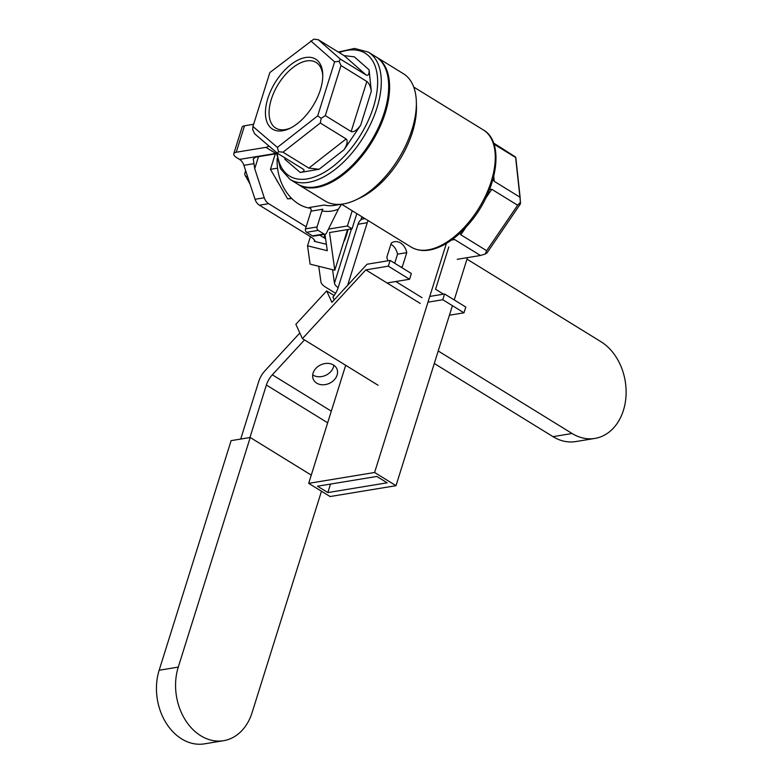 <?xml version="1.0" encoding="UTF-8"?>
<svg xmlns="http://www.w3.org/2000/svg" width="783" height="783" viewBox="0 0 783 783"><rect width="100%" height="100%" fill="white"/><g stroke="black" fill="none" stroke-linecap="round" stroke-linejoin="round"><path stroke-width="1.17" d="M311.262 475.115L250.227 437.491L231.112 440.643L159.155 670.248A51.531 39.248 80.6 0 0 165.918 722.689A51.531 39.248 80.6 0 0 204.441 743.85L223.556 740.698A51.531 39.248 80.6 0 0 252.097 712.599L321.47 491.225M250.227 437.491L178.27 667.106A51.531 39.248 80.6 0 0 185.033 719.538A51.531 39.248 80.6 0 0 223.556 740.698M429.769 296.424L444.578 293.987L442.777 299.732L427.978 302.169M449.432 315.206L463.996 312.809L465.797 307.073L444.578 293.987M442.777 299.732L463.996 312.809M326.658 290.904L295.857 324.309L302.414 338.628L365.798 269.881L388.329 266.171L390.13 260.436L367.061 264.233L331.904 302.355L326.658 290.904L334.135 295.514M422.047 297.697L395.797 281.518M420.246 303.442L387.027 282.966L409.558 279.257L411.349 273.512L390.13 260.436M365.798 269.881L387.027 282.966M378.091 385.256L302.414 338.628M388.329 266.171L409.558 279.257M333.059 296.904L334.116 299.958M338.158 287.655L358.027 224.241L367.256 222.715A10.306 7.85 -99.4 0 1 368.186 220.61A10.306 7.85 -99.4 0 0 367.256 222.715L347.652 285.276L367.256 222.715L358.027 224.241A10.306 7.85 80.6 0 1 362.226 219.074L364.232 218.173L362.226 219.074L364.976 218.623L362.226 219.074A10.306 7.85 80.6 0 0 358.027 224.241L338.158 287.655A15.464 8.359 -58.4 0 1 332.834 297.168A15.464 8.359 -58.4 0 0 338.158 287.655A15.464 5.53 -162.6 0 1 334.458 283.162L332.569 269.704M394.691 263.245L397.539 254.172A13.399 10.208 80.6 0 0 390.903 244.247A13.399 10.208 80.6 0 1 397.539 254.172L406.769 252.645L397.539 254.172L394.691 263.245M402.354 266.729L406.769 252.645A13.399 10.208 -99.4 0 0 394.632 241.693A13.399 10.208 -99.4 0 1 406.769 252.645L402.354 266.729L400.769 266.993L402.354 266.729A13.399 10.208 -99.4 0 1 401.346 267.346A13.399 10.208 -99.4 0 0 402.354 266.729M391.265 243.092A13.399 10.208 -99.4 0 1 394.632 241.693A13.399 10.208 -99.4 0 0 391.265 243.092L386.851 257.176A13.399 10.208 -99.4 0 0 387.996 260.788A13.399 10.208 -99.4 0 1 386.851 257.176L391.265 243.092M264.771 371.005A15.464 8.359 -58.4 0 0 258.821 381.223L240.694 439.067L258.821 381.223A15.464 8.359 -58.4 0 1 264.771 371.005L299.83 332.981L264.771 371.005M330.661 371.749A12.88 10.199 -24.6 0 1 313.063 375.135A12.88 10.199 -24.6 0 1 312.711 374.91A12.88 10.199 -24.6 0 0 313.063 375.135A12.88 10.199 -24.6 0 0 330.661 371.749A12.88 10.199 -24.6 0 0 333.832 365.23A12.88 10.199 -24.6 0 1 330.661 371.749M249.924 437.54L266.386 385.03L327.656 422.791L266.386 385.03A15.464 8.359 -58.4 0 1 272.337 374.812L304.509 339.91L272.337 374.812A15.464 8.359 -58.4 0 0 266.386 385.03L249.924 437.54M316.733 383.161A12.88 10.199 -24.6 0 1 313.396 379.452A12.88 10.199 -24.6 0 1 320.854 364.809A12.88 10.199 -24.6 0 1 336.817 368.715A12.88 10.199 -24.6 0 1 332.051 381.781A12.88 10.199 -24.6 0 1 316.733 383.161A12.88 10.199 -24.6 0 1 313.396 379.452A12.88 10.199 -24.6 0 1 320.854 364.809A12.88 10.199 -24.6 0 1 336.817 368.715A12.88 10.199 -24.6 0 1 332.051 381.781A12.88 10.199 -24.6 0 1 316.733 383.161M245.627 170.625L245.157 172.113L246.068 171.966M245.157 172.113L244.707 174.452L250.022 184.034M247.477 176.253L245.676 176.547M276.027 178.916A23.187 17.657 80.6 0 0 278.298 182.811A23.187 17.657 80.6 0 1 276.027 178.916M416.458 106.909A69.57 37.604 121.6 0 1 360.513 197.698L356.275 199.724A74.728 40.383 121.6 0 1 325.033 200.967L298.264 184.475A74.728 40.383 121.6 0 1 297.804 184.191A74.728 40.383 121.6 0 0 298.264 184.475A74.728 40.383 121.6 0 0 385.256 112.997A74.728 40.383 121.6 0 1 298.264 184.475L325.033 200.967A74.728 40.383 121.6 0 0 356.275 199.724A74.728 40.383 121.6 0 0 412.024 129.489A74.728 40.383 121.6 0 1 356.275 199.724L360.513 197.698A69.57 37.604 121.6 0 0 416.458 106.909L416.36 102.211A74.728 40.383 121.6 0 1 412.024 129.489A74.728 40.383 121.6 0 0 416.36 102.211A74.728 40.383 121.6 0 0 403.441 73.739A74.728 40.383 121.6 0 1 416.36 102.211L416.458 106.909M283.926 188.018A43.809 33.356 80.6 0 0 298.548 203.932A43.809 33.356 80.6 0 0 310.528 208.258A43.809 33.356 80.6 0 1 298.548 203.932A43.809 33.356 80.6 0 1 283.926 188.018A43.809 33.356 80.6 0 1 277.153 158.665A43.809 33.356 80.6 0 0 283.926 188.018M287.625 198.882L291.472 198.246L287.625 198.882L270.458 169.324L275.303 153.899L270.458 169.324L277.554 168.159L270.458 169.324L287.625 198.882L291.756 198.539L287.625 198.882M341.584 204.187L338.413 209.149L326.413 233.207A2.574 1.958 80.6 0 1 325.141 234.225A2.574 1.958 80.6 0 0 326.413 233.207L338.413 209.149L341.584 204.187M322.058 210.94L322.802 209.218L311.057 211.146A2.574 1.958 80.6 0 0 309.393 207.495L324.221 205.048A43.809 33.356 80.6 0 0 334.37 205.4A43.809 33.356 80.6 0 1 324.221 205.048L309.393 207.495A2.574 1.958 80.6 0 1 311.057 211.146L305.507 228.851A2.574 1.958 80.6 0 0 306.633 232.287L312.466 235.879A2.574 1.958 80.6 0 0 313.611 236.123L325.141 234.225A2.574 1.958 80.6 0 1 324.005 233.98L318.172 230.388L306.633 232.287A2.574 1.958 80.6 0 1 305.507 228.851L311.057 211.146L322.802 209.218L322.058 210.94A48.957 37.281 80.6 0 0 338.413 209.149A48.957 37.281 80.6 0 1 322.058 210.94L317.046 226.953A2.574 1.958 80.6 0 0 318.172 230.388L306.633 232.287L312.466 235.879A2.574 1.958 80.6 0 0 313.611 236.123L325.141 234.225A2.574 1.958 80.6 0 1 324.005 233.98L318.172 230.388A2.574 1.958 80.6 0 1 317.046 226.953L322.058 210.94M271.31 99.324A38.524 20.818 -58.4 0 0 275.733 128.06A38.524 20.818 -58.4 0 0 290.796 127.893A38.524 20.818 -58.4 0 1 275.733 128.06A38.524 20.818 -58.4 0 1 271.31 99.324A38.524 20.818 -58.4 0 1 316.156 62.474A38.524 20.818 -58.4 0 0 271.31 99.324M322.772 76.01A38.524 20.818 -58.4 0 0 316.156 62.474A38.524 20.818 -58.4 0 1 322.772 76.01M267.815 98.462A41.098 22.208 -58.4 0 0 289.72 128.432A41.098 22.208 -58.4 0 0 322.772 74.806A41.098 22.208 -58.4 0 0 299.644 59.302A41.098 22.208 -58.4 0 0 267.815 98.462A41.098 22.208 -58.4 0 0 289.72 128.432A41.098 22.208 -58.4 0 0 322.772 74.806A41.098 22.208 -58.4 0 0 299.644 59.302A41.098 22.208 -58.4 0 0 267.815 98.462M376.212 56.973A74.728 40.383 121.6 0 1 376.672 57.247A74.728 40.383 121.6 0 1 385.256 112.997A74.728 40.383 121.6 0 0 376.672 57.247A74.728 40.383 121.6 0 0 376.212 56.973M384.336 112.429A74.728 40.383 121.6 0 1 297.344 183.907L289.964 179.356L280.402 168.599L276.37 152.362L280.402 168.599L289.964 179.356A74.728 40.383 121.6 0 0 376.956 107.878A74.728 40.383 121.6 0 1 289.964 179.356L297.344 183.907A74.728 40.383 121.6 0 0 384.336 112.429A74.728 40.383 121.6 0 0 375.752 56.679A74.728 40.383 121.6 0 1 384.336 112.429M520.411 203.883L486.987 252.938L485.157 254.074L486.654 250.697L517.632 205.234L520.47 202.239L515.576 157.021L493.564 143.015L515.576 157.021L493.956 144.15L515.821 157.618L520.118 197.277L494.279 181.353L492.957 179.434L494.279 181.353L520.118 197.277L520.411 203.883L486.987 252.938L485.157 254.074L486.654 250.697L517.632 205.234L491.793 189.31L485.705 198.236L491.793 189.31L489.62 189.369L491.793 189.31L517.632 205.234L520.47 202.239L520.411 203.883M457.213 259.31L480.468 255.483L485.157 254.074L480.468 255.483L454.629 239.559L451.488 240.078L454.629 239.559L452.809 239.118L454.629 239.559L480.468 255.483L457.213 259.31M277.299 153.165L254.651 133.785L252.703 129.596L252.948 126.494L277.388 147.4L278.542 151.687L283.006 152.196L308.845 168.12L346.135 138.934L320.296 123.009L321.216 118.331L325.307 115.62L351.146 131.544L366.836 81.471L340.996 65.547L325.307 115.62L351.146 131.544L366.836 81.471C369.126 83.301 370.613 86.561 371.308 91.229L369.077 69.814C369.322 74.209 368.353 75.951 366.17 75.021L344.099 55.613L318.26 39.688L340.331 59.097L366.17 75.021L344.099 55.613L354.327 56.846L344.099 55.613L318.26 39.688L313.817 39.15L269.861 72.535L252.948 126.494L277.388 147.4L317.702 115.855L321.216 118.331L325.307 115.62L340.996 65.547L339.068 61.338L340.331 59.097L366.17 75.021C368.353 75.951 369.322 74.209 369.077 69.814L354.327 56.846L369.077 69.814L371.308 91.229C370.613 86.561 369.126 83.301 366.836 81.471L340.996 65.547L339.068 61.338L340.331 59.097L318.26 39.688L313.817 39.15L269.861 72.535L252.948 126.494L252.703 129.596L254.651 133.785L277.299 153.165L278.542 151.687L283.006 152.196L308.845 168.12L346.135 138.934C348.024 140.823 347.319 144.444 344.021 149.768L360.65 125.251C356.901 130.311 353.74 132.405 351.146 131.544C353.74 132.405 356.901 130.311 360.65 125.251L371.308 91.229L360.65 125.251L344.021 149.768C347.319 144.444 348.024 140.823 346.135 138.934L320.296 123.009L283.006 152.196L320.296 123.009L321.216 118.331L317.702 115.855L334.625 61.857L339.068 61.338L334.625 61.857L310.773 40.873L334.625 61.857L317.702 115.855L277.388 147.4L278.542 151.687L277.299 153.165L303.559 169.392C304.793 170.743 303.696 171.761 300.271 172.475L319.092 169.275L308.845 168.12L319.092 169.275L344.021 149.768L319.092 169.275L300.271 172.475C303.696 171.761 304.793 170.743 303.559 169.392L277.299 153.165M460.815 234.773L486.654 250.697L460.815 234.773L459.924 233.207L460.815 234.773L466.071 227.06L460.815 234.773M284.983 159.399L284.718 157.735L284.983 159.399L300.271 172.475L284.983 159.399M384.433 113.134A73.436 39.688 121.6 0 1 329.114 182.4A73.436 39.688 121.6 0 0 384.433 113.134A73.436 39.688 121.6 0 0 388.691 85.739A73.436 39.688 121.6 0 1 384.433 113.134M434.301 363.498L552.994 436.65A51.531 39.248 80.6 0 0 575.759 441.573L594.874 438.431A51.531 39.248 80.6 0 0 625.999 396.129A51.531 39.248 80.6 0 0 600.894 341.662L467.001 259.144M438.216 350.99L572.109 433.498A51.531 39.248 80.6 0 0 594.874 438.431M325.64 238.923A15.464 5.53 -162.6 0 0 323.888 237.729L324.974 234.254L327.294 250.707L307.533 245.803L310.107 264.135L334.811 270.252L329.516 232.541L352.037 228.832L347.427 225.984L328.459 229.106M347.564 229.566L334.811 270.252M352.037 228.832L356.813 213.593M347.427 225.984L352.203 210.754M307.533 245.803L310.411 236.623M314.6 240.244L314.267 241.291L326.394 244.296M306.153 226.796L268.638 203.678A10.306 7.85 -99.4 0 1 264.253 197.766L255.033 199.283A10.306 7.85 80.6 0 0 259.408 205.195L310.381 236.613A15.464 5.53 -162.6 0 1 315.226 241.526M255.033 199.283L243.885 165.311A10.306 7.85 80.6 0 0 239.51 159.399L237.024 157.872A10.306 3.69 -162.6 0 1 233.784 153.703A10.306 3.69 -162.6 0 1 236.241 152.235L244.521 125.789A10.306 3.69 -162.6 0 0 242.074 127.257L233.784 153.703M276.428 153.194L275.763 153.429A10.306 7.85 -99.4 0 1 276.223 153.742L255.796 157.109L253.261 158.841L254.72 168.688L258.488 156.659M264.253 197.766L254.72 168.688M268.961 146.029A10.306 5.569 121.6 0 1 265.897 147.351L236.241 152.235M323.888 237.729L319.67 235.125M318.73 266.269L320.952 282.037A15.464 5.53 -162.6 0 0 325.885 287.341L335.594 293.322M253.643 124.282L244.521 125.789M348.014 229.488A12.88 2.016 -76.1 0 1 346.478 235.174A12.88 2.016 -76.1 0 1 343.708 241.859M345.685 365.289L308.688 483.346L374.597 472.492L396.002 485.685L452.417 305.673M454.218 299.928L467.471 257.627L454.218 299.928M374.597 472.492L446.379 243.425M330.524 484.07L327.852 492.576L387.174 482.808L376.838 476.446L317.516 486.214L327.852 492.576M308.688 483.346L330.093 496.539L396.002 485.685M443.53 294.163L435.544 289.24L448.786 246.997M178.27 667.106L159.155 670.248M272.337 374.812L331.307 411.153L272.337 374.812M411.192 247.105A68.796 37.183 -58.4 0 0 478.942 208.043A68.796 37.183 -58.4 0 0 483.385 129.968L413.747 87.06L483.385 129.968A68.796 37.183 -58.4 0 1 478.942 208.043A68.796 37.183 -58.4 0 1 411.192 247.105L341.554 204.197L411.192 247.105C419.776 252.028 429.975 251.627 441.818 245.901C451.762 240.949 461.167 233.158 470.025 222.529C497.097 190.915 505.368 142.261 483.385 129.968C505.368 142.261 497.097 190.915 470.025 222.529C461.167 233.158 451.762 240.949 441.818 245.901C429.975 251.627 419.776 252.028 411.192 247.105M373.462 107.007A72.144 38.993 121.6 0 1 319.709 174.785A72.144 38.993 121.6 0 1 277.27 153.135A72.144 38.993 121.6 0 0 319.709 174.785A72.144 38.993 121.6 0 0 373.462 107.007A72.144 38.993 121.6 0 0 339.205 52.588A72.144 38.993 121.6 0 1 373.462 107.007M368.372 52.128A74.728 40.383 121.6 0 1 376.956 107.878A74.728 40.383 121.6 0 0 368.372 52.128L354.542 48.429L338.315 52.05L354.542 48.429L368.372 52.128L375.752 56.679L368.372 52.128M324.005 233.98L312.466 235.879L324.005 233.98M317.046 226.953L305.507 228.851L317.046 226.953M493.75 176.42L494.279 181.353L493.75 176.42M572.109 433.498L552.994 436.65M268.638 203.678L259.408 205.195M253.545 163.716L243.885 165.311M265.897 147.351L275.763 153.429L239.51 159.399M360.875 219.906L361.873 216.715M334.458 283.162L351.45 228.93M341.594 204.216L334.37 205.4L341.594 204.216M403.441 73.739L376.672 57.247L403.441 73.739"/></g></svg>
